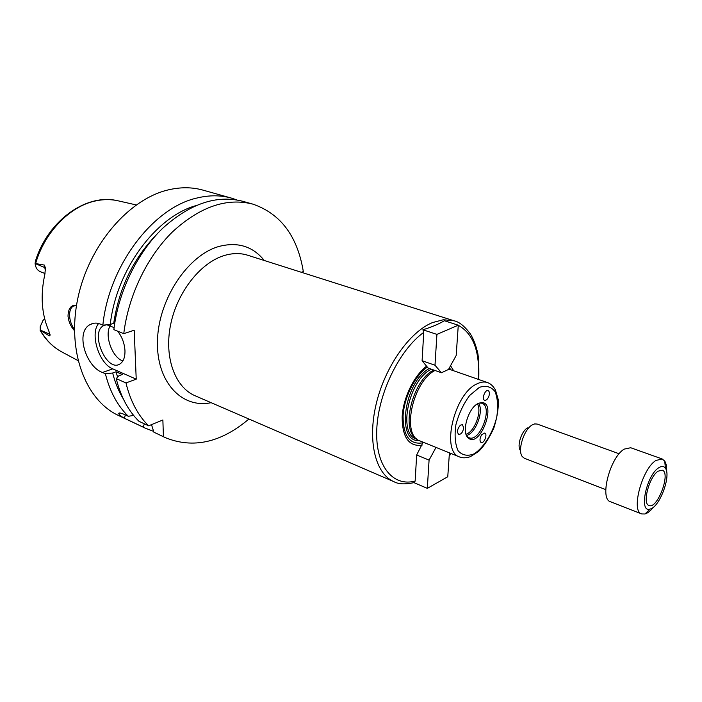 <?xml version="1.0" encoding="UTF-8"?>
<svg xmlns="http://www.w3.org/2000/svg" width="702" height="702" viewBox="0 0 702 702"><rect width="100%" height="100%" fill="white"/><g stroke="black" fill="none" stroke-linecap="round" stroke-linejoin="round"><path stroke-width="1.05" d="M449.42 452.904L447.762 476.755L427.316 488.355L429.08 460.1L416.655 455.01L423.052 442.365M429.08 460.1L435.951 447.516M427.316 488.355L414.119 482.713L415.154 481.046L416.655 455.01M450.851 369.787L449.429 367.76M441.453 372.753L434.994 365.233L422.104 360.731L423.736 332.379L422.902 329.773L436.916 334.389L458.283 325.193L456.177 355.528L448.49 369.463L441.453 372.753L428.176 368.076L427.307 367.085C414.838 375.781 403.94 397.753 403.053 416.242C403.238 436.065 409.81 444.936 422.788 442.848M453.667 370.77L450.552 365.724M422.902 329.773C431.546 327.141 438.697 324.131 444.357 320.744L458.283 325.193M427.307 367.085L422.104 360.731M434.994 365.233L436.916 334.389M484.564 400.289C481.44 399.262 485.108 389.268 488.118 390.61C489.373 391.286 489.689 392.962 489.057 395.638C487.908 398.947 486.433 400.5 484.634 400.315L484.564 400.289M481.8 434.635L484.757 433.029C487.881 433.959 484.09 443.918 481.142 442.523L480.466 441.953C479.571 439.9 480.01 437.46 481.8 434.635M463.689 427.895C462.855 432.221 461.196 434.398 458.713 434.424C456.712 432.011 457.274 428.931 460.389 425.175L462.442 424.64L463.689 427.895M426.737 366.058C413.969 375.579 403.053 398.131 402.141 417.093C402.272 437.399 408.897 446.77 422.025 445.226M433.827 370.068C412.802 379.712 400.324 429.756 416.426 438.768M434.986 370.48C413.627 381.072 401.676 431.765 418.234 440.207L459.74 457.028C462.636 458.169 466.163 458.064 470.34 456.695L478.562 451.474C483.959 446.27 489.048 438.469 493.831 428.08C497.358 416.672 498.797 407.09 498.166 399.324L495.401 389.9C493.129 386.056 490.522 383.617 487.574 382.59C484.459 381.528 480.993 381.923 477.167 383.783C454.212 393.331 440.566 451.886 459.74 457.028M478.132 403.492C468.181 407.862 461.109 432.458 468.181 437.908C479.949 449.008 497.56 401.895 481.397 402.562L478.132 403.492M466.821 436.117L468.962 437.706C479.914 442.769 493.445 406.581 481.853 403.22L479.203 403.018M466.505 435.477C475.693 433.529 484.196 410.784 478.536 403.29M466.04 434.257C474.578 431.853 482.248 411.328 477.386 403.904M301.325 272.271L303.325 271.613C297.499 236.197 280.66 213.706 252.825 204.115C226.772 197.508 200.061 206.686 172.692 231.678C147.201 256.563 128.334 295.656 123.763 333.687L134.196 330.203L136.223 379.159L125.974 382.941C130.361 400.974 137.899 415.259 148.587 425.816L162.873 420.007L163.417 436.688L165.496 437.723C193.208 448.859 221.025 442.629 248.929 419.015M74.447 330.66C70.805 326.649 68.664 321.823 68.006 316.172C68.278 308.327 71.121 304.694 76.527 305.291M76.474 305.598L73.385 306.063C70.656 307.695 69.401 311.083 69.612 316.207C70.016 321.121 71.63 325.535 74.447 329.431M117.023 200.588C85.618 193.462 47.833 221.086 35.486 260.898L35.1 263.469L44.375 265.084L45.358 270.744M44.647 318.726L42.954 320.524L40.163 326.825L40.312 330.642C45.595 339.689 52.439 346.604 60.846 351.395M39.996 329.975L49.237 333.976L49.377 335.907L40.005 330.037M35.1 263.469L35.109 263.531C35.539 267.655 37.355 270.41 40.558 271.797L45.016 273.517M49.377 335.907L50.167 335.091L48.719 330.721C41.62 314.127 40.295 295.472 44.77 274.754L45.463 268.103L44.375 265.084M125.307 414.873L124.43 418.252C120.735 416.242 118.84 414.636 118.752 413.425C118.936 412.539 120.972 412.952 124.859 414.663L128.308 416.286L133.626 415.426M144.34 423.824L143.234 427.141L124.43 418.252M163.417 436.688L153.861 432.169L151.509 424.631M125.974 382.941L116.225 378.597C120.665 396.533 128.255 410.767 138.978 421.305L148.587 425.816M153.861 432.169L165.496 437.723M116.225 378.597L118.919 375.763L122.323 374.526L116.067 371.779L117.603 377.149M116.067 371.779L112.662 372.999C115.119 382.669 118.647 391.277 123.254 398.824M112.662 372.999L105.388 373.771C109.889 391.602 117.532 405.774 128.308 416.286M105.388 373.771L102.501 372.49C85.977 366.892 74.658 331.344 90.619 324.35C93.629 322.815 96.736 322.683 99.921 323.955L102.861 325.158L110.267 324.447L113.724 323.324L114.663 323.71M236.934 199.956L231.353 198.087C220.656 195.086 209.249 195.051 197.148 197.982C153.396 207.397 108.81 265.523 102.861 325.158M231.353 198.087L202.992 190.128C192.234 187.101 180.791 186.995 168.682 189.794C129.028 198.763 89.04 244.91 77.896 298.06C66.541 351.211 85.574 400.43 118.699 415.593L145.323 428.185L153.606 431.37M143.234 427.141L145.323 428.185M110.425 325.438C103.975 334.556 112.109 357.687 122.868 360.925M117.717 331.221C122.06 336.881 124.482 343.339 124.965 350.579C125.131 357.09 123.499 361.521 120.077 363.873C106.95 373.104 89.47 332.687 103.545 325.684L105.87 324.868M106.844 324.772L114.11 327.606M98.605 323.508C89.698 333.819 99.061 363.654 112.732 368.848L136.223 379.159M252.825 204.115L242.664 201.263C216.541 194.63 189.821 203.685 162.504 228.44C137.083 253.097 118.322 291.874 113.856 329.642L123.763 333.687M195.437 205.765C155.449 217.243 116.286 270.244 110.267 324.447M156.449 234.696C133.248 258.661 119.015 288.206 113.724 323.324M666.654 471.849C666.865 467.067 666.224 463.487 664.741 461.117L662.179 458.968L630.694 447.736L624.262 449.104C610.047 457.134 599.21 499.078 610.503 501.754L641.628 513.934L644.971 513.987C647.648 513.171 650.482 510.889 653.465 507.142M662.179 458.968L655.914 460.468C641.979 468.822 630.721 511.442 641.628 513.934M658.616 467.83C646.235 475.5 638.574 513.522 650.149 509.029C659.582 507.221 671.323 475.807 665.399 468.252C663.838 465.996 661.574 465.856 658.616 467.83M658.134 471.174C649.227 476.658 642.032 503.887 648.999 505.493C657.388 509.582 671.217 472.586 662.205 470.173L658.134 471.174M527.535 427.93C521.516 430.888 516.663 446.2 520.384 450.456M619.164 453.782L537.162 424.052L534.617 423.929L532.511 424.771C524.017 428.931 517.111 450.737 522.376 456.686L524.368 458.266L605.765 489.627M429.343 368.489C404.15 381.774 395.884 442.006 418.84 440.575M393.998 481.721L195.147 395.779C175 387.302 163.917 357.362 170.63 324.64C177.229 291.927 200.737 262.355 224.622 255.423C232.818 253.036 240.514 252.966 247.692 255.23L454.15 320.823L443.383 319.743L432.493 322.578C409.485 331.932 384.863 366.944 376.132 404.229C367.278 441.54 375.631 474.078 393.998 481.721C398.429 484.222 405.221 484.512 414.382 482.572M449.245 455.326L450.702 453.413M478.378 379.387C480.036 351.667 473.332 333.643 458.274 325.324M456.774 324.71L454.606 324.017M423.736 332.379C399.394 349.833 378.141 393.418 376.763 429.554C375.193 465.821 392.813 487.109 415.154 481.046M431.388 369.208C408.836 379.501 397.42 433.836 416.33 439.057L417.093 439.364M479.396 387.364L469.629 395.498C463.425 403.957 458.845 413.724 455.888 424.78C454.352 435.538 455.107 444.226 458.152 450.851C462.381 455.431 467.734 456.414 474.192 453.799C484.011 447.341 492.778 433.064 496.709 417.33C498.306 407.002 497.753 398.429 495.042 391.602C491.119 386.609 485.898 385.196 479.396 387.364M264.285 260.503C252.895 246.376 237.881 241.663 219.226 246.384C188.136 254.861 158.661 298.762 157.485 340.207C155.949 381.748 181.713 408.941 211.126 402.685M136.179 204.923L118.954 201.009C111.267 199.149 103.238 199.175 94.875 201.079C69.656 206.581 44.805 232.125 35.653 263.355M49.254 332.02L49.237 333.976L50.053 334.564M40.593 330.598C46.192 340.373 53.466 347.587 62.408 352.237L77.983 360.582M35.109 263.531L45.454 267.839M112.732 368.848L102.501 372.49M454.15 320.823C459.196 321.841 464.548 326.14 470.208 333.722C473.06 338.136 475.333 343.699 477.027 350.412C478.474 353.922 479.054 363.627 478.782 379.528M451.096 453.571L449.192 456.089M448.718 369.05L487.574 382.59M467.365 436.688L468.181 437.908M479.984 402.939L481.397 402.562M75.044 305.563L73.385 306.063M119.858 412.995L118.752 413.425M103.545 325.684L106.177 324.842M94.322 323.157L90.646 324.333M665.399 468.252L664.741 461.117M650.149 509.029L644.971 513.987"/></g></svg>
